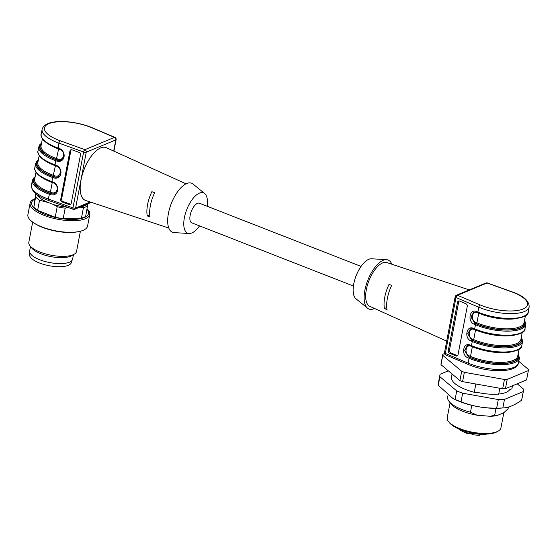 <?xml version="1.0" encoding="UTF-8"?>
<svg xmlns="http://www.w3.org/2000/svg" width="557" height="557" viewBox="0 0 557 557"><rect width="100%" height="100%" fill="white"/><g stroke="black" fill="none" stroke-linecap="round" stroke-linejoin="round"><path stroke-width="0.84" d="M353.396 286.013L191.789 222.849A10.527 4.63 -68.7 0 1 190.16 215.315A10.527 4.63 -68.7 0 1 199.455 203.242L361.061 266.399M29.904 252.829L29.605 254.417A21.257 7.443 10.8 0 0 55.254 266.559A21.257 7.443 10.8 0 0 71.366 262.389L71.672 260.794M73.461 254.646L72.598 259.144A21.862 7.659 -169.2 0 1 49.691 262.57A21.862 7.659 -169.2 0 1 29.646 250.949L30.503 246.452M80.403 231.225L76.553 251.402A24.292 8.508 -169.2 0 1 74.227 254.201L71.644 255.698A21.862 7.659 -169.2 0 1 52.713 256.937A21.862 7.659 -169.2 0 1 33.288 249.599A21.862 7.659 -169.2 0 1 31.805 248.102L29.96 245.755A24.292 8.508 -169.2 0 1 28.783 242.594A24.292 8.508 -169.2 0 1 28.825 242.302L32.675 222.118M74.227 254.201A24.292 8.508 -169.2 0 1 53.187 255.579A24.292 8.508 -169.2 0 1 31.603 247.419A24.292 8.508 -169.2 0 1 29.96 245.755M87.087 208.854A30.37 10.639 -169.2 0 1 89.768 214.542L87.56 226.093A30.37 10.639 -169.2 0 1 79.171 231.503L78.043 231.733A28.964 10.144 -169.2 0 1 34.68 223.461L33.712 222.828A30.37 10.639 -169.2 0 1 27.85 215.079A30.37 10.639 -169.2 0 1 27.899 214.71L30.106 203.159A30.37 10.639 -169.2 0 1 34.687 198.856M79.171 231.503A30.37 10.639 -169.2 0 1 33.712 222.828M89.768 214.542A30.37 10.639 -169.2 0 1 58.464 219.395A30.37 10.639 -169.2 0 1 30.05 203.528A30.37 10.639 -169.2 0 1 30.106 203.159M87.017 209.216A28.964 10.144 -169.2 0 1 64.368 219.005A28.964 10.144 -169.2 0 1 31.575 203.033A28.964 10.144 -169.2 0 1 34.618 199.225M87.915 203.688L85.646 216.408A28.344 9.929 -169.2 0 1 81.44 218.149L83.439 207.677L79.755 207.079M87.644 205.93A28.344 9.929 -169.2 0 1 83.439 207.677M68.219 207.524L65.183 208.172L63.185 218.643A28.344 9.929 -169.2 0 1 55.213 217.223L57.211 206.751L53.667 204.607A27.021 9.462 -169.2 0 0 67.383 207.218M65.183 208.172A28.344 9.929 -169.2 0 1 57.211 206.751M53.667 204.607L48.55 202.609L39.54 200.242L37.618 210.344A28.344 9.929 -169.2 0 1 33.852 207.176L36.142 194.024M39.54 200.242A28.344 9.929 -169.2 0 1 35.78 197.081M35.683 193.655L33.852 207.176M63.185 218.643L81.44 218.149M37.618 210.344L55.213 217.223M87.783 203.834A27.021 9.462 -169.2 0 1 80.117 207.023M48.55 202.609A26.318 9.218 -169.2 0 1 36.804 194.532M69.931 151.065L70.871 150.585L61.632 199.016L60.692 199.497L69.931 151.065A2.026 1.727 63 0 1 72.048 149.833L79.08 152.367A2.026 1.727 63 0 1 80.48 154.86L71.24 203.291A2.026 1.727 63 0 1 69.131 204.523L62.099 201.996A2.026 1.727 63 0 1 60.692 199.497M70.83 204.141A2.026 1.727 63 0 1 70.071 204.043L63.038 201.516A2.026 1.727 63 0 1 61.632 199.016M70.871 150.585A2.026 1.727 63 0 1 71.289 149.742M83.578 151.873L83.62 152.005A2.026 0.78 -70.2 0 1 84.915 149.666L60.198 140.775A30.37 10.639 -169.2 0 1 48.891 123.668A30.37 10.639 -169.2 0 1 91.661 127.699L114.477 137.384A2.026 0.996 -67 0 1 114.909 137.377L92.093 127.692A2.026 0.996 113 0 0 91.661 127.699M48.494 200.423C37.041 196.433 31.359 191.385 31.457 185.272A32.397 11.342 10.8 0 0 48.243 199.002A2.026 0.78 109.8 0 0 48.494 200.423L73.218 209.321A2.026 0.78 -70.2 0 1 72.96 207.893L72.876 207.977M168.778 228.043L85.653 200.485A28.344 12.463 -68.7 0 1 82.185 175.107A28.344 12.463 -68.7 0 1 100.678 147.911A28.344 12.463 -68.7 0 1 106.29 147.702L186.066 183.817M147.243 215.893A24.696 10.861 -68.7 0 1 151.859 191.678L154.665 192.701A24.543 10.792 111.3 0 0 150.042 216.917L147.243 215.893L149.756 214.849M204.684 193.558L193.077 184.075A26.318 11.572 111.3 0 0 186.692 183.532A26.318 11.572 111.3 0 0 169.126 210.254A26.318 11.572 111.3 0 0 174.111 232.61L189.067 233.508A21.66 9.525 -68.7 0 1 184.966 215.106A21.66 9.525 -68.7 0 1 199.427 193.119A21.66 9.525 -68.7 0 1 204.684 193.558A21.66 9.525 -68.7 0 1 207.211 206.271M199.545 225.877A21.66 9.525 -68.7 0 1 189.067 233.508M442.843 354.28L441.074 363.547A43.53 15.241 10.8 0 0 441.067 363.575A43.53 15.241 10.8 0 0 440.977 364.661L459.915 380.591A43.53 15.241 10.8 0 0 462.575 381.636L502.672 388.772A43.53 15.241 10.8 0 0 505.429 388.702L526.581 379.909A43.53 15.241 10.8 0 0 526.588 379.888A43.53 15.241 10.8 0 0 526.588 379.86L528.363 370.572A43.53 15.241 10.8 0 0 528.363 370.572A43.53 15.241 10.8 0 0 528.454 369.479L518.783 361.347M444.528 353.535L442.85 354.231A43.53 15.241 10.8 0 0 442.843 354.259A43.53 15.241 10.8 0 0 442.752 355.345L440.977 364.661M526.581 379.909L528.356 370.593L507.204 379.387L505.429 388.702M502.672 388.772L504.447 379.463A43.53 15.241 10.8 0 0 507.204 379.387M459.915 380.591L461.69 371.282A43.53 15.241 10.8 0 0 464.357 372.32L462.575 381.636M461.69 371.282L442.752 355.345M504.447 379.463L464.357 372.32M384.427 308.529A24.55 10.799 111.3 0 1 389.051 284.314L391.662 285.414A24.703 10.861 111.3 0 0 387.045 309.629L384.427 308.529L386.76 307.561M511.779 291.903L487.062 283.005A2.026 0.78 -70.2 0 1 487.389 282.963L512.113 291.861C523.566 295.851 529.247 300.898 529.15 307.011A32.397 11.342 -169.2 0 1 510.971 313.633A32.397 11.342 -169.2 0 1 478.804 307.234A2.026 0.996 -67 0 1 480.315 304.978A30.37 10.639 10.8 0 0 523.093 309.01A30.37 10.639 10.8 0 0 511.779 291.903A2.026 0.78 -70.2 0 1 512.113 291.861M473.52 328.811L470.554 328.853L467.776 333.727L471.675 340.097L472.872 340.606A0.808 0.397 113 0 0 472.266 341.511L471.069 341.002A0.808 0.397 -67 0 1 471.675 340.097L467.936 333.706L470.707 328.79M476.715 312.045L473.749 312.087L470.971 316.961L474.877 323.339L476.068 323.84A0.808 0.397 113 0 0 475.462 324.745L474.272 324.237A0.808 0.397 -67 0 1 474.877 323.339L471.131 316.94L473.903 312.024M470.324 345.577L467.351 345.618L464.58 350.492L468.479 356.863L469.669 357.371A0.808 0.397 113 0 0 469.064 358.276L467.873 357.768A0.808 0.397 -67 0 1 468.479 356.863L464.74 350.471L467.511 345.556M459.121 300.947A2.026 1.615 -108.8 0 0 458.683 301.831L457.52 302.228A2.026 1.615 71.2 0 1 458.495 300.996A2.026 1.615 71.2 0 1 459.497 301.052L465.986 303.809A2.026 1.615 71.2 0 1 467.253 306.357L458.014 354.795A2.026 1.615 71.2 0 1 457.046 356.02A2.026 1.615 71.2 0 1 456.037 355.965L457.2 355.575A2.026 1.615 -108.8 0 0 457.576 355.679M449.443 350.269A2.026 1.615 -108.8 0 0 450.71 352.818L449.548 353.215A2.026 1.615 71.2 0 1 448.281 350.659L449.443 350.269L458.683 301.831M457.2 355.575L450.71 352.818M449.548 353.215L456.037 355.965M457.52 302.228L448.281 350.659M374.527 308.474A26.318 11.572 -68.7 0 1 373.914 308.752A26.318 11.572 -68.7 0 1 367.529 308.209L355.923 298.726A21.66 9.525 -68.7 0 1 356.111 275.771A21.66 9.525 -68.7 0 1 371.54 258.775L386.502 259.673A26.318 11.572 -68.7 0 1 391.822 264.227M367.529 308.209A26.318 11.572 -68.7 0 1 367.752 280.324A26.318 11.572 -68.7 0 1 386.502 259.673M446.7 341.135L369.764 306.315A23.485 10.325 -68.7 0 1 368.915 280.777A23.485 10.325 -68.7 0 1 386.857 262.577L469.286 289.918M450.091 402.704L447.243 417.646A27.335 9.573 10.8 0 0 448.517 421.538L449.443 422.707A26.116 9.149 10.8 0 0 470.811 432.601A26.116 9.149 10.8 0 0 495.723 432.427A26.116 9.149 10.8 0 0 497.032 431.786L498.32 431.034A27.335 9.573 10.8 0 0 500.938 427.887L503.834 412.702M448.517 421.538A27.335 9.573 10.8 0 0 470.881 431.891A27.335 9.573 10.8 0 0 496.955 431.703A27.335 9.573 10.8 0 0 498.32 431.034M439.933 374.938L438.296 383.508A42.52 14.893 10.8 0 0 438.262 385.291L452.959 398.492L454.456 399.23A38.266 13.403 10.8 0 0 501.008 408.114L502.839 407.961C508.632 407.71 514.898 405.099 521.637 400.142A42.52 14.893 10.8 0 0 521.825 399.439L523.462 390.875A42.52 14.893 -169.2 0 1 523.274 391.578L504.475 399.39A42.52 14.893 -169.2 0 1 498.306 399.557L462.672 393.207A42.52 14.893 -169.2 0 1 456.733 390.889L439.898 376.727A42.52 14.893 -169.2 0 1 439.933 374.938A42.52 14.893 -169.2 0 1 440.114 374.234L448.308 370.83M452.959 398.492L455.097 399.453A42.52 14.893 10.8 0 0 461.036 401.778C472.413 406.227 484.298 408.344 496.677 408.121A42.52 14.893 10.8 0 0 502.839 407.961L504.475 399.39M447.689 396.953A30.774 10.778 10.8 0 0 447.661 397.071A30.774 10.778 10.8 0 0 449.102 401.444A30.774 10.778 10.8 0 0 470.47 412.215L477.14 415.223L489.993 416.274L494.672 415.313L496.002 408.323M489.993 416.274A28.142 9.859 10.8 0 0 496.816 415.64L494.672 415.313M508.095 408.72A30.774 10.778 10.8 0 0 508.123 408.601L508.423 407.028L508.095 408.72L503.772 412.751L496.816 415.64M449.102 401.444L451.1 403.985A28.142 9.859 10.8 0 0 477.14 415.223M471.786 405.322L470.47 412.215M511.946 388.549A30.774 10.778 -169.2 0 1 511.925 388.675L512.475 385.771L511.897 388.793L509.655 389.726A29.041 10.172 -169.2 0 1 499.462 393.959L497.234 394.168A29.041 10.172 -169.2 0 1 478.421 392.622L474.272 392.281A30.774 10.778 -169.2 0 1 451.469 377.138A30.774 10.778 -169.2 0 1 451.49 377.019M496.677 408.121L498.306 399.557M461.036 401.778L462.672 393.207M455.097 399.453L456.733 390.889M438.262 385.291L439.898 376.727M517.216 383.801L523.496 389.085A42.52 14.893 -169.2 0 1 523.462 390.875M521.637 400.142L523.274 391.578M498.682 394.286L499.831 388.271M475.852 383.996L474.272 392.281M473.722 433.151L472.893 434.676A0.404 0.362 -30.3 0 1 472.58 434.272L473.297 433.081M480.113 434.509L483.302 434.801L485.655 434.105M466.822 433.325L471.431 433.569L472.58 434.272M485.955 434.098L483.337 434.78M479.104 435.184L479.563 434.843M466.794 433.318L465.436 431.529L467.977 433.283M42.06 177.586A30.37 10.639 10.8 0 0 52.24 182.501L50.388 192.186A30.37 10.639 -169.2 0 1 34.652 179.319L35.989 172.308M51.69 192.652L50.388 192.186L49.872 193.126L51.174 193.592L51.69 192.652A5.264 4.491 63 0 0 57.239 187.82M52.261 182.271L53.542 182.968A5.264 4.491 63 0 1 55.331 184.068M63.637 154.289A5.264 4.491 63 0 1 58.088 159.128L56.786 158.654A30.37 10.639 -169.2 0 1 41.051 145.788L42.388 138.777M41.371 144.103A31.178 10.917 10.8 0 0 56.271 159.594L58.631 148.97L59.933 149.436A5.264 4.491 63 0 1 61.723 150.536M48.459 144.054A30.37 10.639 10.8 0 0 58.631 148.97L58.659 148.74M60.434 171.055A5.264 4.491 63 0 1 54.885 175.887L53.59 175.42A30.37 10.639 -169.2 0 1 37.848 162.553L39.192 155.542M38.175 160.869A31.178 10.917 10.8 0 0 53.068 176.36L55.435 165.735L56.737 166.202A5.264 4.491 63 0 1 58.527 167.302M45.256 160.82A30.37 10.639 10.8 0 0 55.435 165.735L55.463 165.506M58.088 159.128L57.378 160.158A6.071 5.187 -117 0 0 61.2 159.977C64.967 155.48 64.361 151.817 59.383 148.998L59.279 148.427A6.886 5.876 63 0 1 64.048 156.907A6.886 5.876 63 0 1 56.863 161.091L55.561 160.625A32.397 11.342 -169.2 0 1 38.774 146.895L37.994 150.996A32.397 11.342 10.8 0 0 54.781 164.726L56.083 165.192A6.886 5.876 63 0 1 60.852 173.673A6.886 5.876 63 0 1 53.667 177.857L52.365 177.391A32.397 11.342 -169.2 0 1 35.578 163.661L34.799 167.761A32.397 11.342 10.8 0 0 51.585 181.491L52.88 181.958A6.886 5.876 63 0 1 57.65 190.438A6.886 5.876 63 0 1 50.464 194.623L49.162 194.156A32.397 11.342 -169.2 0 1 32.383 180.426L31.457 185.272M61.298 159.936A6.071 5.187 63 0 1 57.566 160.061L56.271 159.594M54.899 193.46A6.071 5.187 63 0 1 51.174 193.592L50.986 193.69A6.071 5.187 -117 0 0 54.809 193.509C58.569 189.011 57.963 185.349 52.985 182.529L52.88 181.958M58.095 176.694A6.071 5.187 63 0 1 54.37 176.827L54.182 176.924A6.071 5.187 -117 0 0 58.005 176.743C61.771 172.245 61.166 168.583 56.18 165.763L56.083 165.192M54.885 175.887L54.37 176.827L53.068 176.36M34.973 177.634A31.178 10.917 10.8 0 0 49.872 193.126M51.815 182.042L52.88 176.458A31.582 11.063 -169.2 0 1 38.28 160.312M50.464 194.623L50.986 193.69L49.684 193.216A31.582 11.063 -169.2 0 1 35.077 177.077M49.684 193.216L48.243 199.002L72.96 207.893L83.62 152.005L58.903 143.114A32.397 11.342 -169.2 0 1 42.116 129.391L41.19 134.23A32.397 11.342 10.8 0 0 57.977 147.96L59.279 148.427M58.213 148.51L58.903 143.114A2.026 0.78 -70.2 0 1 60.198 140.775M56.863 161.091L57.378 160.158L56.083 159.692A31.582 11.063 -169.2 0 1 41.476 143.546M56.083 159.692L54.878 165.297C47.958 162.776 43.021 159.908 40.083 156.691C37.967 153.544 37.27 151.65 37.994 150.996M55.011 165.276L56.313 165.742M53.667 177.857L54.182 176.924L52.88 176.458M63.038 201.516L62.099 201.996M70.071 204.043L69.131 204.523M59.515 148.984L58.081 148.531C51.153 146.011 46.224 143.142 43.286 139.925C41.162 136.778 40.466 134.885 41.19 134.23M53.117 182.508L51.683 182.062C44.755 179.542 39.826 176.673 36.887 173.457C34.771 170.31 34.068 168.416 34.799 167.761M113.684 151.051L115.814 139.904A2.026 1.671 -112.6 0 0 114.477 137.384L84.915 149.666A2.026 1.671 67.4 0 1 86.251 152.193L75.592 208.074L90.213 201.996M113.907 151.156L116.107 139.626A2.026 0.71 10.8 0 1 115.814 139.904L86.251 152.193A2.026 0.71 10.8 0 1 83.62 152.005M72.96 207.893A2.026 0.71 10.8 0 0 75.592 208.074A2.026 1.671 67.4 0 1 74.68 209.286L91.32 202.365M456.371 295.287A2.026 2.026 0 0 0 455.16 296.777A2.026 0.71 10.8 0 0 455.988 297.549A2.026 0.996 -67 0 1 457.506 295.294L487.062 283.005A2.026 1.671 -112.6 0 0 485.927 282.998L456.371 295.287A2.026 1.671 67.4 0 1 457.506 295.294L480.315 304.978M455.16 296.777L444.5 352.658A2.026 0.71 10.8 0 0 445.328 353.43L468.145 363.115A32.397 11.342 10.8 0 0 500.311 369.514A32.397 11.342 10.8 0 0 518.49 362.899C517.077 373.371 487.284 372.689 468.507 364.591A2.026 0.996 -67 0 1 468.145 363.115L469.064 358.276A32.397 11.342 -169.2 0 0 501.237 364.675A32.397 11.342 -169.2 0 0 519.416 358.054L518.219 353.507M474.272 324.237C467.107 321.528 469.642 308.251 476.688 311.572L477.878 312.08L478.804 307.234L455.988 297.549L445.328 353.43A2.026 0.996 -67 0 0 445.697 354.906L468.507 364.591M471.069 341.002C463.911 338.294 466.446 325.016 473.485 328.338L474.682 328.846A0.808 0.397 113 0 0 474.829 329.431A0.808 0.397 113 0 0 475.003 329.431M474.682 328.846A32.397 11.342 10.8 0 0 506.849 335.237A32.397 11.342 10.8 0 0 525.028 328.623L525.808 324.522A32.397 11.342 -169.2 0 1 507.636 331.143A32.397 11.342 -169.2 0 1 475.462 324.745L474.682 328.846M473.485 328.338A0.808 0.397 113 0 0 473.631 328.922A0.808 0.397 113 0 0 473.805 328.922M467.873 357.768C460.716 355.06 463.25 341.782 470.289 345.103L471.487 345.612A32.397 11.342 10.8 0 0 503.653 352.003A32.397 11.342 10.8 0 0 521.832 345.389L522.612 341.288A32.397 11.342 -169.2 0 1 504.433 347.909A32.397 11.342 -169.2 0 1 472.266 341.511L471.487 345.612A0.808 0.397 113 0 0 471.633 346.196A0.808 0.397 113 0 0 471.807 346.196M472.872 340.606A31.582 11.063 10.8 0 0 508.005 346.705A31.582 11.063 10.8 0 0 521.331 337.18M476.688 311.572A0.808 0.397 113 0 0 476.827 312.157L478.024 312.665C497.589 321.814 529.234 320.101 528.224 311.857A32.397 11.342 10.8 0 1 510.052 318.472A32.397 11.342 10.8 0 1 477.878 312.08A0.808 0.397 113 0 0 478.024 312.665A0.808 0.397 113 0 0 478.198 312.665M473.819 312.052L476.834 312.157A0.808 0.397 113 0 0 477.008 312.157M476.068 323.84A31.582 11.063 10.8 0 0 511.201 329.939A31.582 11.063 10.8 0 0 524.534 320.414M470.289 345.103A0.808 0.397 113 0 0 470.428 345.688A0.808 0.397 113 0 0 470.609 345.688M469.669 357.371A31.582 11.063 10.8 0 0 504.809 363.47A31.582 11.063 10.8 0 0 518.135 353.946M514.654 335.084A30.37 10.639 -169.2 0 1 475.553 329.939A0.808 0.397 113 0 0 475.574 329.744M521.227 337.737A31.178 10.917 -169.2 0 1 507.142 346.593A31.178 10.917 -169.2 0 1 473.102 340.529A0.808 0.397 113 0 0 473.708 339.624L475.553 329.939L474.341 329.424C468.952 326.882 467.017 337.041 472.489 339.109L473.708 339.624A30.37 10.639 10.8 0 0 503.869 345.625A30.37 10.639 10.8 0 0 520.906 339.415L522.243 332.404M473.102 340.529L471.883 340.014A0.808 0.397 113 0 0 472.489 339.109M517.857 318.319A30.37 10.639 -169.2 0 1 478.755 313.173A0.808 0.397 113 0 0 478.776 312.978M524.429 320.971A31.178 10.917 -169.2 0 1 510.337 329.828A31.178 10.917 -169.2 0 1 476.298 323.763A0.808 0.397 113 0 0 476.903 322.858L478.755 313.173L477.537 312.658C472.155 310.117 470.219 320.275 475.692 322.343L476.903 322.858A30.37 10.639 10.8 0 0 507.065 328.86A30.37 10.639 10.8 0 0 524.102 322.656L525.446 315.645M476.298 323.763L475.086 323.248A0.808 0.397 113 0 0 475.692 322.343M511.458 351.843A30.37 10.639 -169.2 0 1 472.357 346.705A0.808 0.397 113 0 0 472.378 346.51M518.031 354.503A31.178 10.917 -169.2 0 1 503.946 363.359A31.178 10.917 -169.2 0 1 469.906 357.295A0.808 0.397 113 0 0 470.512 356.389L472.357 346.705L471.138 346.189C465.756 343.648 463.821 353.806 469.293 355.874L470.512 356.389A30.37 10.639 10.8 0 0 500.666 362.391A30.37 10.639 10.8 0 0 517.711 356.181L519.047 349.169M469.906 357.295L468.688 356.779A0.808 0.397 113 0 0 469.293 355.874M472.573 434.314A0.404 0.362 -30.3 0 1 472.385 433.945L472.58 432.949M467.894 433.513L471.306 433.819L471.584 432.761M472.392 434.091A1.211 0.425 10.8 0 0 471.347 433.792M480.176 434.286L483.42 434.551M479.347 435.344L480.225 433.987M473.234 433.416L473.638 433.597A16.599 5.814 10.8 0 0 480.002 434.119L480.037 433.931M462.602 430.359A16.599 5.814 10.8 0 0 465.436 431.529L465.485 431.271M35.161 176.639L33.448 178.184L32.383 180.426M92.093 127.692C74.172 120.208 45.201 118.098 42.116 129.391M41.559 143.114L39.846 144.653L38.774 146.895M38.363 159.88L36.644 161.419L35.578 163.661M116.107 139.626A2.026 2.026 0 0 0 114.909 137.377M73.218 209.321A2.026 2.026 0 0 0 74.68 209.286M441.067 363.575L442.843 354.259M487.431 282.977A2.026 2.026 0 0 0 485.927 282.998M444.5 352.658A2.026 2.026 0 0 0 445.697 354.906M470.616 328.818L474.829 329.431C494.386 338.579 526.038 336.867 525.028 328.623M522.612 341.288L521.415 336.741M525.808 324.522L524.617 319.976M467.42 345.584L471.633 346.196C491.19 355.345 522.842 353.632 521.832 345.389M528.224 311.857L529.15 307.011M518.49 362.899L519.416 358.054M447.661 397.071L447.974 395.442M451.469 377.138L452.068 373.991M473.046 434.829L471.306 433.819L466.822 433.332M480.099 434.537L484.778 434.704M486.512 434.084L484.931 434.662M473.004 434.822L479.403 435.344M466.787 433.332L460.472 430.436L458.376 428.716"/></g></svg>
